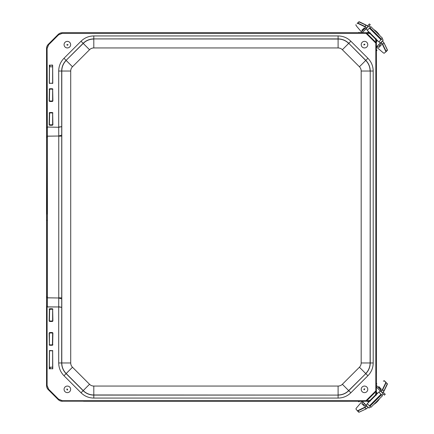 <?xml version="1.0" encoding="UTF-8"?>
<svg xmlns="http://www.w3.org/2000/svg" width="434" height="434" viewBox="0 0 434 434"><rect width="100%" height="100%" fill="white"/><g stroke="black" fill="none" stroke-linecap="round" stroke-linejoin="round"><path stroke-width="0.65" d="M47.035 220.331L46.557 220.098L46.557 296.894L46.796 297.133L46.557 296.894L47.035 296.655M47.035 137.35L46.557 137.111L46.557 213.908L47.035 213.669M46.796 214.146L46.557 137.111M348.339 32.745L348.339 33.223L348.339 32.745L83.561 32.745L348.339 32.745M376.386 60.5L376.414 60.82L375.936 60.82L376.414 60.82L376.386 373.506L376.414 373.186L375.936 373.186L376.414 373.186L376.386 60.5M83.502 401.255L348.339 401.26L348.339 400.783L348.339 401.26L83.561 401.26L83.561 400.783L83.507 401.255M58.704 127.276L61.677 126.685L58.704 127.043L58.704 71.04L61.677 71.04L61.726 135.072L58.753 136.016L58.704 127.276L47.355 127.043L58.704 127.276M72.483 367.235L89.529 384.28A6.038 6.038 0 0 0 93.804 386.048L338.097 386.048A6.038 6.038 0 0 0 342.366 384.28L359.412 367.235A6.038 6.038 0 0 0 361.18 362.965L361.18 71.04A6.038 6.038 0 0 0 359.412 66.765L342.366 49.726A6.038 6.038 0 0 0 338.097 47.952L93.804 47.952A6.038 6.038 0 0 0 89.529 49.726L72.483 66.765A6.038 6.038 0 0 0 70.715 71.04L70.715 362.965A6.038 6.038 0 0 0 72.483 367.235L66.093 373.631L83.138 390.676L81.033 392.775L63.988 375.73C60.543 372.177 58.78 367.918 58.704 362.965L58.704 306.957L61.677 307.321L58.704 306.724L58.753 297.99L61.726 298.934L61.726 297.838L58.753 297.838L58.753 136.162L61.726 136.162L61.726 297.838M47.355 306.957L58.704 306.957L47.1 306.887L47.1 385.468L48.679 389.282L58.514 399.117L62.328 400.696L366.014 400.696L366.486 401.016L376.148 391.354L375.828 390.882L376.305 390.882L376.305 43.123L375.828 43.123L376.148 42.651L366.486 32.989L366.014 33.304L366.014 32.832L62.328 32.832A5.864 5.864 0 0 0 58.178 34.546L48.342 44.387A5.864 5.864 0 0 0 46.622 48.532L46.622 128.057L47.1 127.119L47.355 127.276L47.409 136.016L46.671 136.205L58.753 136.016L47.409 136.162L47.409 297.838L58.753 297.99L46.671 297.8L47.409 297.838L47.355 306.724L47.1 306.887L46.622 305.948L47.23 306.659M62.328 400.696L62.328 401.173L366.014 401.173L366.014 400.696L375.828 390.882L375.828 43.123L366.014 33.304L62.328 33.304L58.514 34.883L48.679 44.724L47.1 48.532L47.355 127.043M52.655 65.29L52.774 83.279L49.395 83.279L49.514 65.171L52.655 65.29L52.655 83.279M52.774 83.279L49.275 83.279L49.395 65.29M52.655 309.209L52.894 321.008L49.395 321.008L49.633 308.97L52.655 309.209L52.655 321.008M52.894 321.008L52.416 321.486L49.633 321.486L49.156 321.008L49.395 309.209M52.655 112.992L52.894 124.797L49.395 124.797L49.633 112.759L52.655 112.992L52.655 124.797M52.894 124.797L52.416 125.269L49.633 125.269L49.156 124.797L49.395 112.992M52.655 89.203L52.894 101.003L49.395 101.003L49.633 88.965L52.655 89.203L52.655 101.003M52.894 101.003L52.416 101.48L49.633 101.48L49.156 101.003L49.395 89.203M49.395 344.802L49.156 333.003L52.655 333.003L52.416 345.041L49.395 344.802L49.395 333.003M49.156 333.003L49.633 332.525L52.416 332.525L52.894 333.003L52.655 344.802M52.655 350.721L52.774 368.716L49.395 368.716L49.514 350.607L52.655 350.721L52.655 368.716M52.774 368.716L49.275 368.716L49.395 350.721M47.23 127.346L46.622 128.057L46.622 385.468A5.864 5.864 0 0 0 48.342 389.618L58.178 399.454A5.864 5.864 0 0 0 62.328 401.173L369.692 401.255M49.883 65.344L49.395 65.246M49.514 83.518L49.514 83.219L52.536 83.219L52.536 83.518M49.156 309.209L49.633 308.731L52.416 308.731L52.416 309.149L49.395 309.399M49.633 321.486L49.633 321.073L52.416 321.073L52.416 321.486M52.416 112.52L52.416 112.932L49.633 112.932L49.633 112.52L52.416 112.52L52.894 112.992M49.633 125.269L49.633 124.856L52.416 124.856L52.416 125.269M52.416 88.726L52.416 89.138L49.633 89.138L49.633 88.726L52.416 88.726L52.894 89.203M49.633 101.48L49.633 101.068L52.416 101.068L52.416 101.48M49.633 345.28L49.633 344.862L52.416 344.862L52.416 345.28L49.633 345.28L49.156 344.802M52.416 332.525L52.416 332.938L49.633 332.938L49.633 332.525M52.536 350.488L52.536 350.786L49.514 350.786L49.514 350.488L52.774 350.721M49.514 368.954L49.514 368.65L50.16 368.667M369.692 32.745L62.328 32.745A5.946 5.946 0 0 0 58.123 34.492L48.282 44.328A5.946 5.946 0 0 0 46.541 48.532L46.541 385.468A5.946 5.946 0 0 0 48.282 389.678L58.123 399.513A5.946 5.946 0 0 0 62.328 401.255M46.628 136.835L46.644 297.171M370.164 33.743L375.394 38.973L375.714 38.653L370.484 33.423L370.164 33.743L366.171 32.827L369.763 32.821M375.394 38.973L376.305 42.966L376.316 39.375M375.394 395.032L370.164 400.262L370.484 400.582L375.714 395.352L375.394 395.032L376.305 391.039L376.316 394.631M376.386 394.56L376.386 39.445M370.164 400.262L366.171 401.173L369.763 401.184M49.275 65.29L52.536 65.051L52.655 65.485M369.99 33.613L370.305 32.827M376.305 38.832L375.519 39.141M375.519 394.859L376.305 395.173M370.305 401.179L369.99 400.387M380.238 388.218L379.598 388.625L380.255 388.235M363.388 405.096L364.533 403.571L363.372 405.085M368.26 407.244L366.258 408.866L359.102 412.159L366.258 408.866L368.26 407.249M384.041 391.029L387.361 384.193L384.019 391.105L382.403 393.101L383.971 390.86A2.973 0.483 135 0 1 382.289 392.938M378.204 387.231A2.344 0.38 135 0 1 378.925 386.906L380.217 388.197A2.344 0.38 -45 0 0 379.495 388.522M364.419 403.463A2.344 0.38 -45 0 0 363.35 405.058L364.359 406.067M362.976 402.014L361.793 403.772L364.354 406.072L362.059 403.772A2.344 0.38 135 0 1 363.133 402.172M387.361 383.944L384.171 380.754L386.141 382.381A2.973 0.483 135 0 1 386.086 382.723L382.745 389.634A2.973 0.483 135 0 1 381.063 391.712M357.128 410.575L358.761 412.213A2.973 0.483 -45 0 0 359.102 412.159L357.882 410.933A2.973 0.483 135 0 1 357.54 410.987L355.907 409.018L356.303 408.161L362.195 401.255L356.303 408.161M376.386 385.419L380.808 389.841M383.206 392.238L385.246 394.278L384.405 395.119L383.2 393.915M376.386 392.287L377.526 393.421M378.99 392.26L380.298 390.947L383.233 393.882L381.925 395.19M376.386 387.041L380.298 390.947M370.348 406.766L369.036 408.079L366.106 405.144L367.419 403.832M362.216 401.255L366.106 405.144M367.468 401.255L368.58 402.367M379.604 398.629A7.139 2.626 135 0 1 373.782 404.445M358.278 401.255L358.864 401.846L359.455 401.255M376.386 384.323L376.853 383.862L376.386 383.401M381.486 394.75L369.909 406.327L370.907 407.32L382.484 395.748L378.839 392.108L376.104 394.842M369.909 406.327L367.267 403.68L369.974 400.973M363.372 28.921L363.784 29.561L363.388 28.904M380.255 45.771L378.73 44.626L380.238 45.787M382.403 40.904L384.019 42.901L387.361 49.812L384.019 42.901L382.403 40.899M366.182 25.118L359.347 21.798L366.258 25.139L368.26 26.756L366.014 25.188A2.973 0.483 45 0 1 368.092 26.87M362.39 30.955A2.344 0.38 45 0 1 362.059 30.234L363.35 28.942A2.344 0.38 -135 0 0 363.681 29.669M378.616 44.74A2.344 0.38 -135 0 0 380.217 45.809L378.925 47.1A2.344 0.38 45 0 1 377.325 46.031M357.128 23.425L357.54 23.018A2.973 0.483 45 0 1 357.882 23.073L364.793 26.414A2.973 0.483 45 0 1 366.871 28.096M380.217 45.809L378.925 47.366L381.247 45.044L380.065 43.291L381.247 44.778M359.097 21.798L357.54 23.018M385.734 52.031L387.367 50.398A2.973 0.483 -135 0 0 387.312 50.056L386.086 51.277A2.973 0.483 45 0 1 386.141 51.619L384.171 53.252L383.314 52.856L376.403 46.953M360.6 32.745L364.994 28.351M367.392 25.953L369.432 23.913L370.273 24.754L369.068 25.959M367.468 32.745L368.58 31.633M367.414 30.168L366.106 28.861L369.036 25.926L370.348 27.233M362.216 32.745L366.106 28.861M381.92 38.81L383.233 40.123L380.298 43.053L378.985 41.74M383.314 52.856L376.397 46.959L380.298 43.053M376.386 41.718L377.526 40.579M373.782 29.555A7.139 2.626 45 0 1 379.604 35.376M376.386 50.908L377 50.295L376.386 49.682M359.455 32.745L359.016 32.311L358.582 32.745M369.904 27.673L381.481 39.25L382.479 38.252L370.902 26.68L367.262 30.32L369.974 33.027M381.481 39.25L378.839 41.892L376.104 39.163M52.633 83.165L52.633 66.803L49.422 66.803L49.422 83.165M49.839 66.803A9.532 1.194 -90 0 0 49.888 65.171M52.552 66.803A9.532 1.194 -90 0 0 52.601 65.192M49.487 367.197L52.655 367.197M50.062 367.197A9.532 2.501 90 0 1 50.165 368.835M64.113 45.158A3.282 3.282 0 0 1 68.545 41.593A3.282 3.282 0 0 1 69.418 47.214A3.282 3.282 0 0 1 64.113 45.158M366.958 42.483A3.282 3.282 0 0 1 365.14 47.876A3.282 3.282 0 0 1 361.381 43.606A3.282 3.282 0 0 1 366.958 42.483M65.458 386.672A3.282 3.282 0 0 1 70.628 389.043A3.282 3.282 0 0 1 65.99 392.336A3.282 3.282 0 0 1 65.458 386.672M366.269 386.586A3.282 3.282 0 0 1 365.998 392.265A3.282 3.282 0 0 1 361.213 389.195A3.282 3.282 0 0 1 366.269 386.586M83.561 33.223L83.561 32.745L83.561 33.223M70.715 71.04L61.796 71.04L61.796 362.965A14.962 14.962 0 0 0 66.18 373.544L83.225 390.589L89.529 384.28M61.726 298.934L61.677 362.965L70.715 362.965M89.529 49.726L83.225 43.416L66.093 60.375A15.082 15.082 0 0 0 61.677 71.04L61.796 71.04A14.962 14.962 0 0 1 66.18 60.462L72.483 66.765M338.097 47.952L338.097 39.033L93.804 38.914A15.082 15.082 0 0 0 83.138 43.329L83.225 43.416A14.962 14.962 0 0 1 93.804 39.033L93.804 47.952M359.412 66.765L365.721 60.462L348.762 43.329A15.082 15.082 0 0 0 338.097 38.914L338.097 39.033A14.962 14.962 0 0 1 348.676 43.416L342.366 49.726M361.18 362.965L370.104 362.965L370.224 71.04A15.082 15.082 0 0 0 365.808 60.375L365.721 60.462A14.962 14.962 0 0 1 370.104 71.04L361.18 71.04M342.366 384.28L348.676 390.589L365.808 373.631A15.082 15.082 0 0 0 370.224 362.965L370.104 362.965A14.962 14.962 0 0 1 365.721 373.544L359.412 367.235M93.804 386.048L93.804 394.973L338.097 395.092A15.082 15.082 0 0 0 348.762 390.676L348.676 390.589A14.962 14.962 0 0 1 338.097 394.973L338.097 386.048M93.804 394.973A14.962 14.962 0 0 1 83.225 390.589L83.138 390.676A15.082 15.082 0 0 0 93.804 395.092L338.097 395.092L338.097 398.065L93.804 398.065L93.804 394.973M58.704 362.965L61.677 362.965A15.082 15.082 0 0 0 66.093 373.631L63.988 375.73M61.726 136.162L61.726 135.072M83.138 43.329L66.093 60.375L63.988 58.275L81.033 41.23L83.138 43.329M338.097 38.914L93.804 38.914L93.804 35.941L338.097 35.941L338.097 38.914M365.808 60.375L348.762 43.329L350.862 41.23L367.907 58.275L365.808 60.375M370.224 362.965L370.224 71.04L373.197 71.04L373.197 362.965L370.224 362.965M348.762 390.676L365.808 373.631L367.907 375.73L350.862 392.775L348.762 390.676M58.704 71.04C58.78 66.087 60.543 61.829 63.988 58.275M81.033 41.23C84.592 37.78 88.845 36.017 93.804 35.941M338.097 35.941C343.05 36.017 347.303 37.78 350.862 41.23M367.907 58.275C371.358 61.829 373.121 66.087 373.197 71.04M373.197 362.965C373.121 367.918 371.358 372.177 367.907 375.73M350.862 392.775C347.309 396.226 343.05 397.989 338.097 398.065M93.804 398.065C88.845 397.989 84.592 396.226 81.033 392.775M52.416 308.731L52.894 309.209M49.156 112.992L49.633 112.52M49.156 89.203L49.633 88.726M52.894 344.802L52.416 345.28M49.514 65.051L49.514 65.355M49.633 308.731L49.633 309.149M52.536 368.954L52.536 368.65M47.1 48.532L46.541 48.532M48.679 44.724L48.282 44.328M58.514 34.883L58.123 34.492M62.328 33.304L62.328 32.745M58.514 399.117L58.123 399.513M48.679 389.282L48.282 389.678M47.1 385.468L46.541 385.468M366.182 408.888L359.097 412.208M385.81 382.387L387.312 383.949A2.973 0.483 -45 0 0 387.367 383.607L383.971 390.86L382.419 389.613L380.846 391.544M368.092 407.135A2.973 0.483 135 0 1 366.014 408.817L364.793 407.591L357.882 410.933L357.54 410.651M366.871 405.909A2.973 0.483 135 0 1 364.793 407.591L364.766 407.26L357.855 410.602M378.925 386.906L378.041 387.074M381.226 389.2L378.925 386.634M381.247 389.227L380.065 390.714L381.247 388.956M364.115 406.094L365.867 404.911M385.761 382.701L382.419 389.613M384.508 380.748L383.314 381.144L384.171 380.754M356.26 408.215L355.907 409.018M366.703 405.692L364.766 407.26M380.998 394.262L369.421 405.839M384.041 42.977L387.361 50.062M357.54 23.355L359.102 21.846A2.973 0.483 -135 0 0 358.761 21.792L366.014 25.188L364.766 26.74L366.703 28.313M382.289 41.067A2.973 0.483 45 0 1 383.971 43.145L382.745 44.366L386.086 51.277L385.81 51.619M381.063 42.288A2.973 0.483 45 0 1 382.745 44.366L382.419 44.393L385.761 51.304M362.059 30.234L362.227 31.118M364.354 27.933L361.793 30.234M364.381 27.912L365.867 29.1L364.115 27.912M377.168 46.183L378.925 47.366M357.855 23.398L364.766 26.74M355.907 24.651L356.303 25.845L355.907 24.988M356.276 25.818L361.419 31.926L356.303 25.845M383.341 52.883L384.171 53.252M380.846 42.456L382.419 44.393M369.415 28.161L380.992 39.738M67.959 44.561L66.76 44.751L67.449 45.255A0.608 0.608 0 0 0 67.959 44.561M364.039 45.055L364.945 44.257L364.093 44.203A0.608 0.608 0 0 0 364.039 45.055M67.709 389.846L67.01 388.853L66.863 389.699A0.608 0.608 0 0 0 67.709 389.846M364.164 389.857L364.82 388.837L363.985 389.021A0.608 0.608 0 0 0 364.164 389.857M365.867 404.906L364.381 406.088M49.422 89.285L49.422 100.921M49.422 113.079L49.422 124.715M52.633 89.285L52.633 100.921M52.633 113.079L52.633 124.715M52.633 367.197L52.633 350.84M52.633 344.721L52.633 333.084M52.633 320.927L52.633 309.29M49.422 367.197L49.422 350.84M49.422 344.721L49.422 333.084M49.422 320.927L49.422 309.29"/></g></svg>
